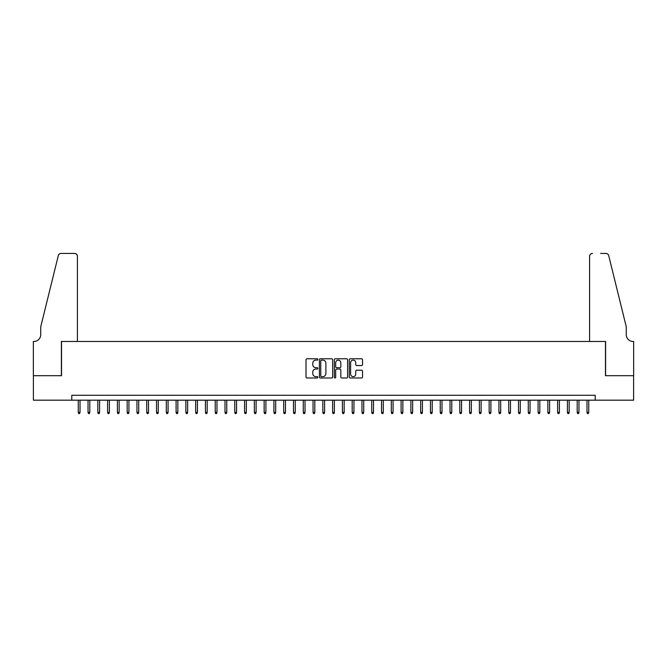 <?xml version="1.0" encoding="UTF-8"?>
<svg xmlns="http://www.w3.org/2000/svg" width="667" height="667" viewBox="0 0 667 667"><rect width="100%" height="100%" fill="white"/><g stroke="black" fill="none" stroke-linecap="round" stroke-linejoin="round"><path stroke-width="1" d="M317.851 359.446A0.675 0.675 0 0 0 317.175 358.771L306.97 358.771A0.959 0.959 0 0 0 306.011 359.738L306.011 377.022A0.959 0.959 0 0 0 306.97 377.981L317.175 377.981A0.675 0.675 0 0 0 317.851 377.305A0.675 0.675 0 0 0 317.175 376.638L315.858 376.638A3.077 3.077 0 0 1 312.781 373.562L312.781 372.119A3.077 3.077 0 0 1 315.858 369.051L317.175 369.051A0.675 0.675 0 0 0 317.851 368.376A0.675 0.675 0 0 0 317.175 367.709L315.858 367.709A3.077 3.077 0 0 1 312.781 364.632L312.781 363.19A3.077 3.077 0 0 1 315.858 360.122L317.175 360.122A0.675 0.675 0 0 0 317.851 359.446M361.564 365.541A0.959 0.959 0 0 0 362.523 364.582L362.523 359.738A0.959 0.959 0 0 0 361.564 358.771L350.233 358.771A0.959 0.959 0 0 0 349.275 359.738L349.275 377.022A0.959 0.959 0 0 0 350.233 377.981L361.564 377.981A0.959 0.959 0 0 0 362.523 377.022L362.523 371.16A0.959 0.959 0 0 0 361.564 370.202L356.712 370.202A0.959 0.959 0 0 0 355.753 371.16L355.753 374.07A2.568 2.568 0 0 1 353.185 376.638A2.568 2.568 0 0 1 350.617 374.07L350.617 362.69A2.568 2.568 0 0 1 353.185 360.122A2.568 2.568 0 0 1 355.753 362.69L355.753 364.582A0.959 0.959 0 0 0 356.712 365.541L361.564 365.541M71.794 400.175L33.4 400.175L33.4 375.713L61.522 375.713L61.522 341.471L605.478 341.471L605.478 375.713L633.6 375.713L633.6 400.175L595.206 400.175L595.206 395.281L71.794 395.281L71.794 400.175L595.206 400.175M332.658 359.738A0.959 0.959 0 0 0 331.699 358.771L320.368 358.771A0.959 0.959 0 0 0 319.41 359.738L319.41 377.022A0.959 0.959 0 0 0 320.368 377.981L331.699 377.981A0.959 0.959 0 0 0 332.658 377.022L332.658 359.738M335.301 358.771L346.632 358.771A0.959 0.959 0 0 1 347.59 359.738L347.59 377.022A0.959 0.959 0 0 1 346.632 377.981L341.779 377.981A0.959 0.959 0 0 1 340.82 377.022L340.82 370.01A0.959 0.959 0 0 0 339.862 369.051L336.643 369.051A0.959 0.959 0 0 0 335.684 370.01L335.684 377.305A0.675 0.675 0 0 1 335.009 377.981A0.675 0.675 0 0 1 334.342 377.305L334.342 359.738A0.959 0.959 0 0 1 335.301 358.771M321.427 360.122A0.675 0.675 0 0 0 320.752 360.789L320.752 375.963A0.675 0.675 0 0 0 321.427 376.638L322.82 376.638A3.077 3.077 0 0 0 325.888 373.562L325.888 363.19A3.077 3.077 0 0 0 322.82 360.122L321.427 360.122M340.82 362.74A2.568 2.568 0 0 0 338.252 360.163A2.568 2.568 0 0 0 335.684 362.74L335.684 366.742A0.959 0.959 0 0 0 336.643 367.709L339.862 367.709A0.959 0.959 0 0 0 340.82 366.742L340.82 362.74M80.015 412.306L79.623 413.573L78.648 413.573L78.256 412.306L80.015 412.306L80.015 400.175M78.256 412.306L78.256 400.175M77.422 341.471L77.422 256.361A2.935 2.935 0 0 0 74.487 253.427L61.131 253.427A2.935 2.935 0 0 0 58.287 255.653L40.737 326.797L40.737 334.626A6.845 6.845 0 0 1 33.892 341.471L33.35 341.471L33.35 375.713L61.381 375.713L61.381 341.471L77.422 341.471L77.422 256.361C77.239 254.586 76.255 253.61 74.487 253.427L66.366 253.427M58.287 255.653C59.029 254.044 59.029 254.044 58.287 255.653C59.029 254.044 59.029 254.044 58.287 255.653M40.737 334.626A6.845 6.845 0 0 1 33.892 341.471M589.578 341.471L589.578 256.361L589.578 341.471L605.619 341.471L605.619 375.713L633.65 375.713L633.65 341.471L633.108 341.471A6.845 6.845 0 0 1 626.263 334.626A6.845 6.845 0 0 0 633.108 341.471M620.885 304.986L608.713 255.653L626.263 326.797L626.263 334.626M600.634 253.427L605.869 253.427A2.935 2.935 0 0 1 608.713 255.653C607.971 254.044 607.971 254.044 608.713 255.653C607.971 254.044 607.971 254.044 608.713 255.653M592.513 253.427A2.935 2.935 0 0 0 589.578 256.361C589.761 254.586 590.745 253.61 592.513 253.427M89.803 412.306L89.411 413.573L88.428 413.573L88.036 412.306L89.803 412.306L89.803 400.175M88.036 412.306L88.036 400.175M99.583 412.306L99.191 413.573L98.216 413.573L97.824 412.306L99.583 412.306L99.583 400.175M97.824 412.306L97.824 400.175M109.363 412.306L108.971 413.573L107.996 413.573L107.604 412.306L109.363 412.306L109.363 400.175M107.604 412.306L107.604 400.175M119.151 412.306L118.759 413.573L117.776 413.573L117.392 412.306L119.151 412.306L119.151 400.175M117.392 412.306L117.392 400.175M128.931 412.306L128.539 413.573L127.564 413.573L127.172 412.306L128.931 412.306L128.931 400.175M127.172 412.306L127.172 400.175M138.719 412.306L138.327 413.573L137.344 413.573L136.952 412.306L138.719 412.306L138.719 400.175M136.952 412.306L136.952 400.175M148.499 412.306L148.107 413.573L147.132 413.573L146.74 412.306L148.499 412.306L148.499 400.175M146.74 412.306L146.74 400.175M158.279 412.306L157.887 413.573L156.912 413.573L156.52 412.306L158.279 412.306L158.279 400.175M156.52 412.306L156.52 400.175M168.067 412.306L167.675 413.573L166.692 413.573L166.308 412.306L168.067 412.306L168.067 400.175M166.308 412.306L166.308 400.175M177.847 412.306L177.455 413.573L176.48 413.573L176.088 412.306L177.847 412.306L177.847 400.175M176.088 412.306L176.088 400.175M187.635 412.306L187.244 413.573L186.26 413.573L185.868 412.306L187.635 412.306L187.635 400.175M185.868 412.306L185.868 400.175M197.415 412.306L197.023 413.573L196.048 413.573L195.656 412.306L197.415 412.306L197.415 400.175M195.656 412.306L195.656 400.175M207.195 412.306L206.803 413.573L205.828 413.573L205.436 412.306L207.195 412.306L207.195 400.175M205.436 412.306L205.436 400.175M216.983 412.306L216.592 413.573L215.608 413.573L215.224 412.306L216.983 412.306L216.983 400.175M215.224 412.306L215.224 400.175M226.763 412.306L226.371 413.573L225.396 413.573L225.004 412.306L226.763 412.306L226.763 400.175M225.004 412.306L225.004 400.175M236.552 412.306L236.16 413.573L235.176 413.573L234.784 412.306L236.552 412.306L236.552 400.175M234.784 412.306L234.784 400.175M246.331 412.306L245.94 413.573L244.964 413.573L244.572 412.306L246.331 412.306L246.331 400.175M244.572 412.306L244.572 400.175M256.111 412.306L255.719 413.573L254.744 413.573L254.352 412.306L256.111 412.306L256.111 400.175M254.352 412.306L254.352 400.175M265.9 412.306L265.508 413.573L264.532 413.573L264.14 412.306L265.9 412.306L265.9 400.175M264.14 412.306L264.14 400.175M275.679 412.306L275.288 413.573L274.312 413.573L273.92 412.306L275.679 412.306L275.679 400.175M273.92 412.306L273.92 400.175M285.468 412.306L285.076 413.573L284.092 413.573L283.7 412.306L285.468 412.306L285.468 400.175M283.7 412.306L283.7 400.175M295.248 412.306L294.856 413.573L293.88 413.573L293.488 412.306L295.248 412.306L295.248 400.175M293.488 412.306L293.488 400.175M305.027 412.306L304.636 413.573L303.66 413.573L303.268 412.306L305.027 412.306L305.027 400.175M303.268 412.306L303.268 400.175M314.816 412.306L314.424 413.573L313.448 413.573L313.056 412.306L314.816 412.306L314.816 400.175M313.056 412.306L313.056 400.175M324.596 412.306L324.204 413.573L323.228 413.573L322.836 412.306L324.596 412.306L324.596 400.175M322.836 412.306L322.836 400.175M334.384 412.306L333.992 413.573L333.008 413.573L332.616 412.306L334.384 412.306L334.384 400.175M332.616 412.306L332.616 400.175M344.164 412.306L343.772 413.573L342.796 413.573L342.404 412.306L344.164 412.306L344.164 400.175M342.404 412.306L342.404 400.175M353.944 412.306L353.552 413.573L352.576 413.573L352.184 412.306L353.944 412.306L353.944 400.175M352.184 412.306L352.184 400.175M363.732 412.306L363.34 413.573L362.364 413.573L361.973 412.306L363.732 412.306L363.732 400.175M361.973 412.306L361.973 400.175M373.512 412.306L373.12 413.573L372.144 413.573L371.752 412.306L373.512 412.306L373.512 400.175M371.752 412.306L371.752 400.175M383.3 412.306L382.908 413.573L381.924 413.573L381.532 412.306L383.3 412.306L383.3 400.175M381.532 412.306L381.532 400.175M393.08 412.306L392.688 413.573L391.712 413.573L391.321 412.306L393.08 412.306L393.08 400.175M391.321 412.306L391.321 400.175M402.86 412.306L402.468 413.573L401.492 413.573L401.1 412.306L402.86 412.306L402.86 400.175M401.1 412.306L401.1 400.175M412.648 412.306L412.256 413.573L411.281 413.573L410.889 412.306L412.648 412.306L412.648 400.175M410.889 412.306L410.889 400.175M422.428 412.306L422.036 413.573L421.06 413.573L420.669 412.306L422.428 412.306L422.428 400.175M420.669 412.306L420.669 400.175M432.216 412.306L431.824 413.573L430.84 413.573L430.448 412.306L432.216 412.306L432.216 400.175M430.448 412.306L430.448 400.175M441.996 412.306L441.604 413.573L440.629 413.573L440.237 412.306L441.996 412.306L441.996 400.175M440.237 412.306L440.237 400.175M451.776 412.306L451.392 413.573L450.408 413.573L450.017 412.306L451.776 412.306L451.776 400.175M450.017 412.306L450.017 400.175M461.564 412.306L461.172 413.573L460.197 413.573L459.805 412.306L461.564 412.306L461.564 400.175M459.805 412.306L459.805 400.175M471.344 412.306L470.952 413.573L469.977 413.573L469.585 412.306L471.344 412.306L471.344 400.175M469.585 412.306L469.585 400.175M481.132 412.306L480.74 413.573L479.756 413.573L479.365 412.306L481.132 412.306L481.132 400.175M479.365 412.306L479.365 400.175M490.912 412.306L490.52 413.573L489.545 413.573L489.153 412.306L490.912 412.306L490.912 400.175M489.153 412.306L489.153 400.175M500.692 412.306L500.308 413.573L499.325 413.573L498.933 412.306L500.692 412.306L500.692 400.175M498.933 412.306L498.933 400.175M510.48 412.306L510.088 413.573L509.113 413.573L508.721 412.306L510.48 412.306L510.48 400.175M508.721 412.306L508.721 400.175M520.26 412.306L519.868 413.573L518.893 413.573L518.501 412.306L520.26 412.306L520.26 400.175M518.501 412.306L518.501 400.175M530.048 412.306L529.656 413.573L528.673 413.573L528.281 412.306L530.048 412.306L530.048 400.175M528.281 412.306L528.281 400.175M539.828 412.306L539.436 413.573L538.461 413.573L538.069 412.306L539.828 412.306L539.828 400.175M538.069 412.306L538.069 400.175M549.608 412.306L549.224 413.573L548.241 413.573L547.849 412.306L549.608 412.306L549.608 400.175M547.849 412.306L547.849 400.175M559.396 412.306L559.004 413.573L558.029 413.573L557.637 412.306L559.396 412.306L559.396 400.175M557.637 412.306L557.637 400.175M569.176 412.306L568.784 413.573L567.809 413.573L567.417 412.306L569.176 412.306L569.176 400.175M567.417 412.306L567.417 400.175M578.964 412.306L578.572 413.573L577.589 413.573L577.197 412.306L578.964 412.306L578.964 400.175M577.197 412.306L577.197 400.175M588.744 412.306L588.352 413.573L587.377 413.573L586.985 412.306L588.744 412.306L588.744 400.175M586.985 412.306L586.985 400.175"/></g></svg>
